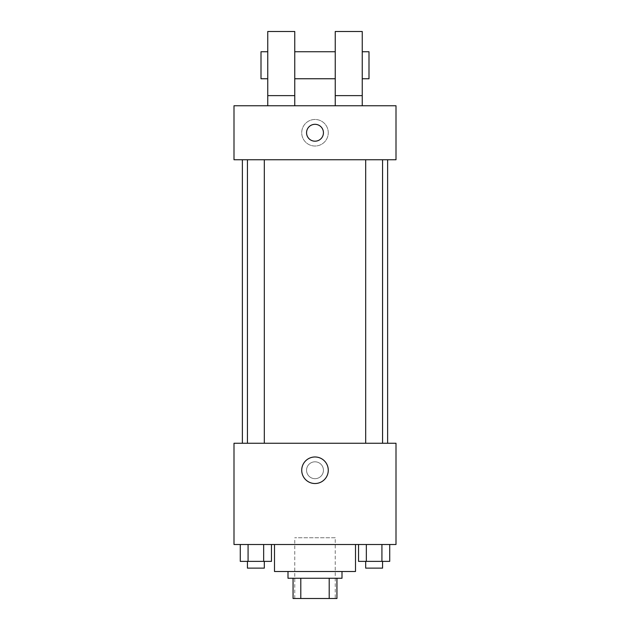<?xml version="1.0" encoding="UTF-8"?>
<svg xmlns="http://www.w3.org/2000/svg" width="630" height="630" viewBox="0 0 630 630"><rect width="100%" height="100%" fill="white"/><g stroke="black" fill="none" stroke-linecap="round" stroke-linejoin="round"><path stroke-width="0.47" stroke-dasharray="3.15 2.36" d="M335.247 537.752L294.753 537.752L335.247 537.752L335.247 598.5L294.753 598.5L335.247 598.5M300.793 598.5L293.06 598.5L293.06 578.253L300.793 578.253L300.793 598.5L336.94 598.5M329.207 578.253L300.793 578.253L329.207 578.253L329.207 598.5M300.793 578.253L293.06 578.253M287.997 578.253L342.003 578.253M315 571.497L287.997 571.497L315 571.497M355.501 571.497L274.499 571.497M355.501 544.501L274.499 544.501L355.501 544.501M240.282 544.501L240.282 561.377L248.078 561.377L240.282 561.377L248.078 561.377L248.078 544.501L263.663 544.501L240.282 544.501L271.459 544.501L248.078 544.501L248.078 561.377L271.459 561.377L263.663 561.377L271.459 561.377L271.459 544.501L263.663 544.501L271.459 544.501L263.663 544.501L263.663 561.377L248.078 561.377L263.663 561.377L263.663 544.501L271.459 544.501L248.078 544.501L271.459 544.501M233.998 544.501L396.002 544.501L396.002 443.252L233.998 443.252L233.998 544.501M358.541 544.501L358.541 561.377L366.337 561.377L358.541 561.377L366.337 561.377L366.337 544.501L381.922 544.501L358.541 544.501L389.718 544.501L366.337 544.501L366.337 561.377L389.718 561.377L381.922 561.377L389.718 561.377L389.718 544.501L381.922 544.501L389.718 544.501L381.922 544.501L381.922 561.377L366.337 561.377L381.922 561.377L381.922 544.501L389.718 544.501L366.337 544.501L389.718 544.501M323.434 470.248A8.434 8.434 0 0 0 310.779 462.94A8.434 8.434 0 0 0 310.779 477.556A8.434 8.434 0 0 0 323.434 470.248A8.434 8.434 0 0 0 310.779 462.94A8.434 8.434 0 0 0 310.779 477.556A8.434 8.434 0 0 0 323.434 470.248M387.631 443.252L242.369 443.252L387.631 443.252M264.309 443.252L247.432 443.252L264.309 443.252L247.432 443.252L264.309 443.252L264.309 159.752L247.432 159.752L264.309 159.752M382.567 443.252L365.691 443.252L382.567 443.252L365.691 443.252L382.567 443.252L382.567 159.752L365.691 159.752L382.567 159.752M233.998 478.69L234.006 461.814L233.998 478.69M396.002 461.814L395.994 478.69L396.002 461.814M328.269 470.248A13.269 13.269 0 0 1 308.361 481.745A13.269 13.269 0 0 1 308.361 458.758A13.269 13.269 0 0 1 328.269 470.248M387.631 159.752L242.369 159.752L387.631 159.752M233.998 159.752L396.002 159.752L396.002 105.753L233.998 105.753L233.998 159.752M328.269 132.749A13.269 13.269 0 0 0 308.361 121.251A13.269 13.269 0 0 0 308.361 144.246A13.269 13.269 0 0 0 328.269 132.749A13.269 13.269 0 0 1 308.361 144.246A13.269 13.269 0 0 1 308.361 121.251A13.269 13.269 0 0 1 328.269 132.749M233.998 132.749L233.998 141.191L234.006 132.749M315 124.315A8.434 8.434 0 0 0 307.692 136.97A8.434 8.434 0 0 0 322.308 136.97A8.434 8.434 0 0 0 315 124.315M396.002 132.749L396.002 141.191L395.994 132.749M335.247 105.753L362.25 105.753L335.247 105.753L335.247 95.626L362.25 95.626L362.25 105.753M267.75 105.753L294.753 105.753L294.753 31.5L267.75 31.5L267.75 105.753L294.753 105.753M294.753 78.75L294.753 51.747L294.753 78.75M335.247 78.75L335.247 51.747L335.247 78.75M362.25 95.626L362.25 31.5L335.247 31.5L335.247 95.626M362.25 65.252L362.25 51.747L362.25 65.252M368.999 51.747L368.999 78.75M267.75 51.747L267.75 78.75L267.75 51.747M261.001 78.75L261.001 51.747M267.75 95.626L294.753 95.626M382.567 561.377L365.691 561.377L382.567 561.377L365.691 561.377L382.567 561.377L382.567 568.126L365.691 568.126L382.567 568.126L365.691 568.126L365.691 561.377M264.309 561.377L247.432 561.377L264.309 561.377L247.432 561.377L264.309 561.377L264.309 568.126L247.432 568.126L264.309 568.126L247.432 568.126L247.432 561.377M381.922 544.501L381.922 561.377M366.337 544.501L366.337 561.377M263.663 544.501L263.663 561.377M248.078 544.501L248.078 561.377M294.753 598.5L294.753 537.752M247.432 159.752L247.432 443.252M365.691 159.752L365.691 443.252"/><path stroke-width="0.94" d="M329.207 578.253L329.207 598.5L293.06 598.5L293.06 578.253M329.207 598.5L336.94 598.5L336.94 578.253L336.94 598.5M342.003 571.497L342.003 578.253L287.997 578.253L287.997 571.497M300.793 578.253L300.793 598.5M274.499 544.501L274.499 571.497L355.501 571.497L355.501 544.501M396.002 544.501L233.998 544.501L233.998 443.252L396.002 443.252L396.002 544.501M328.269 470.248A13.269 13.269 0 0 1 308.361 481.745A13.269 13.269 0 0 1 308.361 458.758A13.269 13.269 0 0 1 328.269 470.248M387.631 159.752L387.631 443.252M365.691 443.252L365.691 159.752M264.309 159.752L264.309 443.252M396.002 159.752L233.998 159.752L233.998 105.753L396.002 105.753L396.002 159.752M315 124.315A8.434 8.434 0 0 1 322.308 136.97A8.434 8.434 0 0 1 307.692 136.97A8.434 8.434 0 0 1 315 124.315M267.75 105.753L267.75 31.5L294.753 31.5L294.753 105.753M294.753 78.75L335.247 78.75M335.247 105.753L335.247 31.5L362.25 31.5L362.25 105.753M362.25 78.75L368.999 78.75L368.999 51.747L362.25 51.747M267.75 51.747L261.001 51.747L261.001 78.75L267.75 78.75M267.75 95.626L294.753 95.626M335.247 95.626L362.25 95.626M389.718 544.501L389.718 561.377L358.541 561.377L358.541 544.501M381.922 544.501L381.922 561.377M366.337 544.501L366.337 561.377M382.567 561.377L382.567 568.126L365.691 568.126L365.691 561.377M271.459 544.501L271.459 561.377L240.282 561.377L240.282 544.501M263.663 544.501L263.663 561.377M248.078 544.501L248.078 561.377M264.309 561.377L264.309 568.126L247.432 568.126L247.432 561.377M242.369 159.752L242.369 443.252M382.567 443.252L382.567 159.752M247.432 159.752L247.432 443.252M294.753 51.747L335.247 51.747"/></g></svg>
